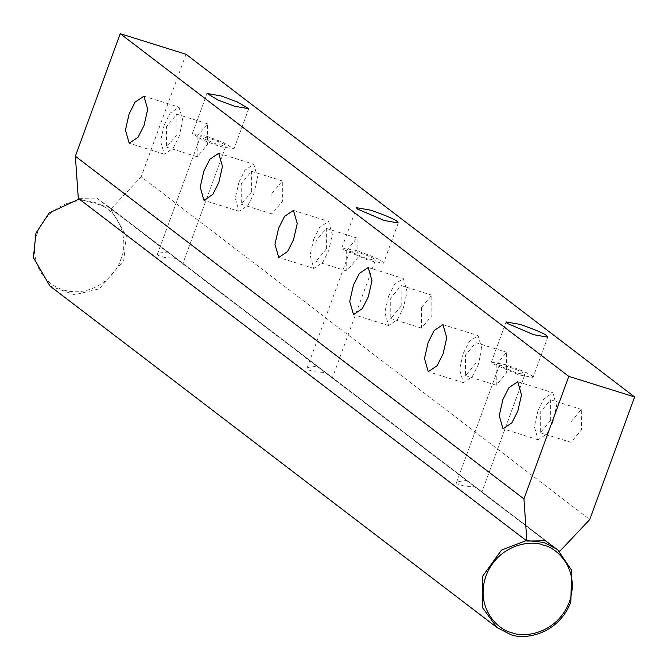 <?xml version="1.0" encoding="UTF-8"?>
<svg xmlns="http://www.w3.org/2000/svg" width="668" height="668" viewBox="0 0 668 668"><rect width="100%" height="100%" fill="white"/><g stroke="black" fill="none" stroke-linecap="round" stroke-linejoin="round"><path stroke-width="0.5" stroke-dasharray="3.34 2.5" d="M559.767 551.334L111.205 208.641L96.743 198.062L78.298 198.346M96.743 198.062L167.392 252.036L159.034 253.105L157.389 254.166L157.974 255.385L164.846 257.547L175.617 258.316L316.908 366.264L308.524 367.342L306.904 368.402L307.397 369.538L314.311 371.767L325.132 372.544L466.431 480.492L458.039 481.57L456.428 482.63L456.97 483.807L463.834 485.995L474.656 486.772L545.305 540.746M316.908 366.264L332.405 377.762L375.424 260.203L374.756 259.318C373.495 258.048 368.11 255.744 358.582 252.404L349.957 250.884L350.625 251.769L366.799 258.683L375.424 260.203M331.629 377.169L325.132 372.544M167.392 252.036L182.89 263.534L225.901 145.975L225.233 145.09C223.98 143.82 218.586 141.516 209.059 138.176L200.433 136.656L201.101 137.541L217.284 144.455L225.901 145.975M182.113 262.933L175.617 258.316M466.431 480.492L481.929 491.99L524.948 374.431L524.28 373.546C523.019 372.276 517.625 369.972 508.097 366.632L499.472 365.112L500.14 365.997L516.322 372.911L524.948 374.431M481.152 491.397L474.656 486.772M382.438 261.722L383.532 263.167L369.421 260.687L342.943 249.364L341.849 247.92L355.96 250.4C371.55 255.869 380.376 259.643 382.438 261.722M206.437 136.172L222.644 142.167L234.009 148.939L219.897 146.459L203.69 140.464L192.326 133.692L206.437 136.172M531.953 375.95L533.047 377.403L518.936 374.915L492.466 363.592L491.372 362.148L505.484 364.636C521.073 370.097 529.899 373.871 531.953 375.95M186.038 54.275L141.19 176.828L589.752 519.512M570.956 421.867L581.344 409.392L581.427 429.866L571.04 442.341L570.956 421.867M197.16 136.297L207.548 123.822L207.623 144.288L197.235 156.763L197.16 136.297M271.918 193.411L282.305 180.936L282.389 201.402L272.001 213.877L271.918 193.411M346.675 250.525L357.063 238.05L357.146 258.516L346.759 270.991L346.675 250.525M421.441 307.639L431.829 295.164L431.904 315.638L421.516 328.105L421.441 307.639M496.199 364.753L506.586 352.278L506.67 372.752L496.282 385.227L496.199 364.753M475.95 363.141L475.875 342.667L465.487 355.142L465.563 375.616L475.95 363.141M463.241 353.43L469.203 341.582L478.079 335.612L481.845 348.771L478.196 364.853L472.226 376.702L463.35 382.672L459.584 369.504L463.241 353.43M388.484 296.316L394.446 284.468L403.322 278.489L407.088 291.657L403.43 307.739L397.468 319.588L388.592 325.558L384.826 312.39L388.484 296.316M401.192 306.027L401.109 285.553L390.722 298.028L390.805 318.502L401.192 306.027M313.718 239.202L319.68 227.354L328.556 221.375L332.33 234.543L328.673 250.625L322.711 262.474L313.835 268.444L310.069 255.276L313.718 239.202M326.427 248.905L326.351 228.439L315.964 240.914L316.039 261.38L326.427 248.905M238.96 182.088L244.922 170.231L253.798 164.261L257.564 177.429L253.915 193.511L247.945 205.36L239.069 211.33L235.303 198.162L238.96 182.088M251.669 191.791L251.585 171.325L241.206 183.8L241.282 204.266L251.669 191.791M164.203 124.966L170.165 113.117L179.041 107.147L182.807 120.315L179.149 136.389L173.187 148.246L164.311 154.216L160.545 141.048L164.203 124.966M176.911 134.677L176.828 114.211L166.441 126.686L166.524 147.152L176.911 134.677M537.999 410.544L543.961 398.696L552.837 392.726L556.611 405.885L552.954 421.967L546.992 433.816L538.116 439.786L534.35 426.618L537.999 410.544M550.708 420.255L550.632 399.781L540.245 412.256L540.32 432.73L550.708 420.255M111.205 208.641L141.19 176.828M49.925 285.996L74.557 294.747L99.281 288.868L123.739 260.537L126.319 236.029L109.802 207.614L79.191 199.031M37.425 233.19C31.079 245.44 32.498 279.65 63.134 289.904C94.205 298.963 117.802 272.577 120.799 259.276C127.145 247.026 125.726 212.816 95.09 202.563C64.019 193.511 40.422 219.897 37.425 233.19M557.696 549.814L109.802 207.614M526.827 540.521L526.259 540.571M306.929 368.469L349.957 250.884M398.253 222.953L383.532 263.167M341.849 247.92L356.57 207.698M248.73 108.717L234.009 148.939M192.326 133.692L207.047 93.47M157.406 254.241L200.433 136.656M547.768 337.181L533.047 377.403M491.372 362.148L506.094 321.926M456.444 482.697L499.472 365.112M475.875 342.667L506.586 352.278M496.282 385.227L465.563 375.616M442.976 324.623L478.079 335.612M463.35 382.672L428.246 371.692M368.218 267.509L403.322 278.489M388.592 325.558L353.489 314.578M401.109 285.553L431.829 295.164M421.516 328.105L390.805 318.502M293.452 210.395L328.556 221.375M313.835 268.444L278.731 257.464M326.351 228.439L357.063 238.05M346.759 270.991L316.039 261.38M218.695 153.281L253.798 164.261M239.069 211.33L203.965 200.342M251.585 171.325L282.305 180.936M272.001 213.877L241.282 204.266M143.937 96.167L179.041 107.147M164.311 154.216L129.208 143.228M176.828 114.211L207.548 123.822M197.235 156.763L166.524 147.152M517.733 381.737L552.837 392.726M538.116 439.786L503.012 428.806M550.632 399.781L581.344 409.392M571.04 442.341L540.32 432.73"/><path stroke-width="1" d="M545.305 540.746L526.86 541.038L523.937 498.921L75.367 156.228L120.215 33.684L186.038 54.275L634.6 396.967L589.752 519.512L559.767 551.334L545.305 540.746M75.367 156.228L78.298 198.346L526.86 541.038M384.133 220.465L398.253 222.953L397.151 221.5C395.097 219.421 386.271 215.647 370.682 210.186L356.57 207.698L357.664 209.142L384.133 220.465M120.215 33.684L568.777 376.368L634.6 396.967M520.205 324.414L506.094 321.926L507.187 323.37L533.657 334.693L547.768 337.181L546.674 335.728C544.62 333.649 535.794 329.875 520.205 324.414M221.158 95.95L207.047 93.47L218.411 100.242L234.618 106.237L248.73 108.717L237.365 101.945L221.158 95.95M443.093 353.865L446.742 337.791L442.976 324.623L434.1 330.593L428.138 342.442L424.481 358.524L428.246 371.692L437.123 365.722L443.093 353.865M568.777 376.368L523.937 498.921M502.895 399.556L499.246 415.638L503.012 428.806L511.888 422.836L517.85 410.987L521.508 394.905L517.733 381.737L508.857 387.707L502.895 399.556M129.099 113.986L125.442 130.068L129.208 143.228L138.084 137.257L144.046 125.409L147.703 109.335L143.937 96.167L135.061 102.137L129.099 113.986M203.857 171.1L200.2 187.182L203.965 200.342L212.841 194.371L218.812 182.523L222.461 166.449L218.695 153.281L209.819 159.251L203.857 171.1M278.614 228.214L274.957 244.296L278.731 257.464L287.607 251.485L293.569 239.637L297.227 223.563L293.452 210.395L284.576 216.365L278.614 228.214M353.38 285.328L349.723 301.41L353.489 314.578L362.365 308.599L368.327 296.751L371.984 280.677L368.218 267.509L359.342 273.479L353.38 285.328M79.191 199.031L49.257 212.875L35.98 233.074L33.4 257.581L49.925 285.996L496.992 627.536L510.11 634.316C522.267 640.178 557.755 635.919 570.806 602.077L571.708 570.372L557.696 549.814M556.87 549.163L543.752 542.383L526.827 540.521M526.259 540.571L501.551 550.056L482.388 576.542L482.655 607.822L496.992 627.536M511.696 632.588C498.862 630.534 474.731 608.381 485.987 575.883C498.386 543.735 532.104 539.686 543.652 545.255C556.494 547.317 580.617 569.462 569.361 601.968C556.962 634.107 523.244 638.165 511.696 632.588"/></g></svg>
